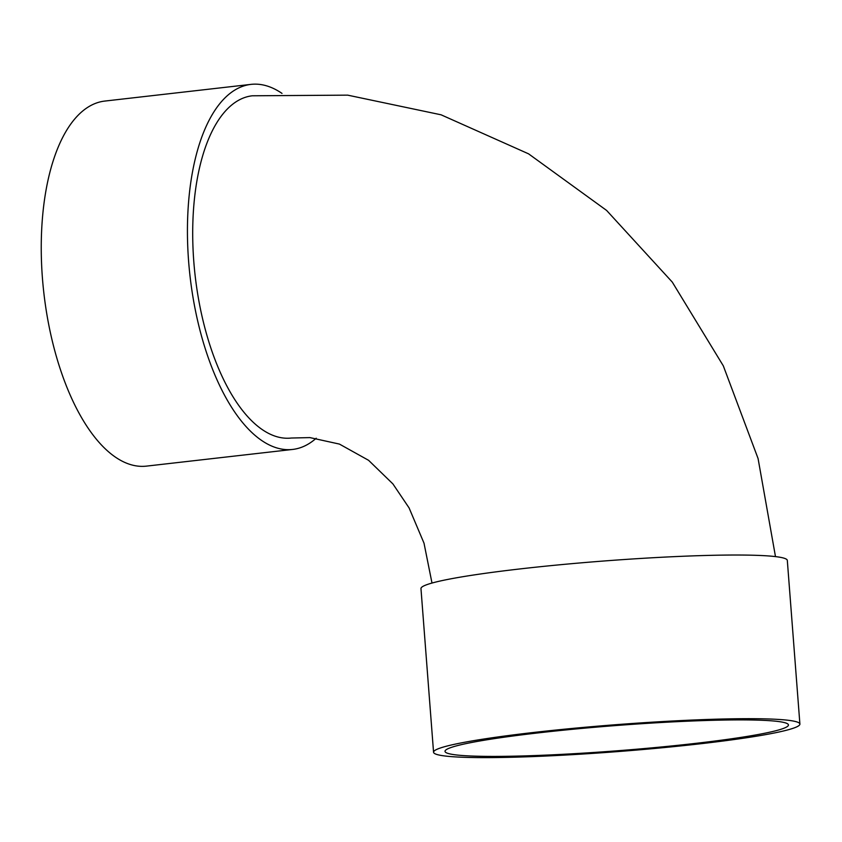 <?xml version="1.0" encoding="UTF-8"?>
<svg xmlns="http://www.w3.org/2000/svg" width="842" height="842" viewBox="0 0 842 842"><rect width="100%" height="100%" fill="white"/><g stroke="black" fill="none" stroke-linecap="round" stroke-linejoin="round"><path stroke-width="1.26" d="M433.556 752.243L420.968 588.6A183.714 13.483 -4.4 0 1 520.924 568.824A183.714 13.483 -4.4 0 1 787.312 560.404L799.9 724.057A183.714 13.483 -4.4 0 1 617.765 751.59A183.714 13.483 -4.4 0 1 433.556 752.243A183.714 13.483 -4.4 0 1 533.523 732.477A183.714 13.483 -4.4 0 1 799.9 724.057M775.482 556.604L758.074 458.532L723.32 365.87L672.274 282.091L606.598 210.426L528.565 153.833L441.082 114.807L347.683 95.146L252.274 95.788A172.231 77.159 83.5 0 0 194.407 268.63A172.231 77.159 83.5 0 0 284.985 438.166A172.231 77.159 83.5 0 0 291.343 438.029L309.888 437.598L339.421 444.081L368.585 460.311L392.93 483.94L409.086 507.915L424.01 543.174L431.999 583.053M316.213 438.229A183.714 82.306 -96.5 0 1 292.648 449.439A183.714 82.306 -96.5 0 1 190.039 276.25A183.714 82.306 -96.5 0 1 250.969 84.379A183.714 82.306 -96.5 0 1 282.007 93.399M292.648 449.439L146.466 466.121A183.714 82.306 -96.5 0 1 43.847 292.932A183.714 82.306 -96.5 0 1 104.787 101.072L250.969 84.379M538.722 732.835A172.231 12.641 -4.4 0 1 788.449 724.941A172.231 12.641 -4.4 0 1 617.702 750.748A172.231 12.641 -4.4 0 1 445.008 751.359A172.231 12.641 -4.4 0 1 538.722 732.835"/></g></svg>
